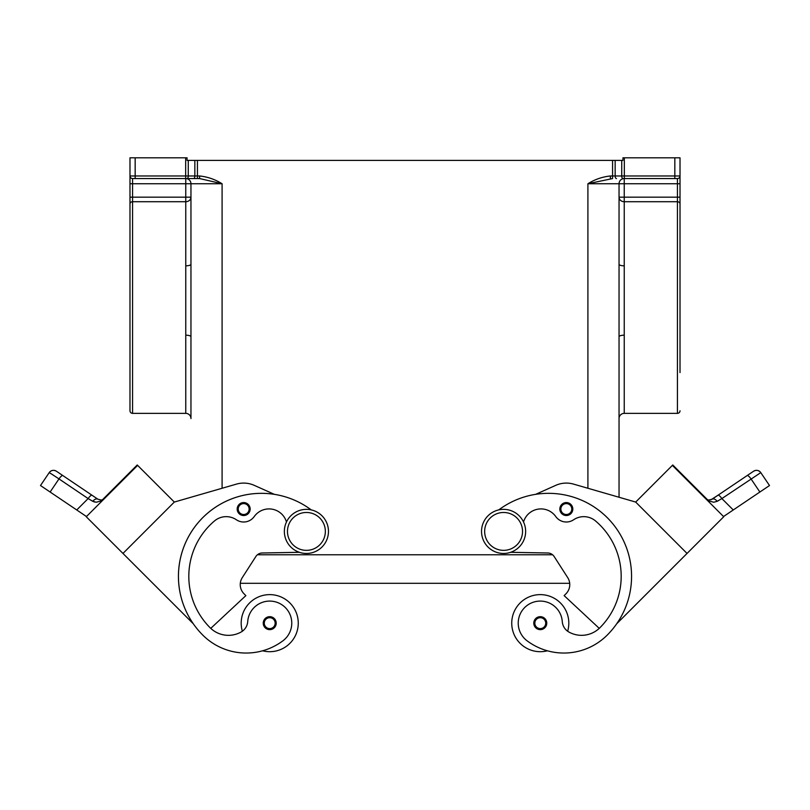 <?xml version="1.0" encoding="UTF-8"?>
<svg xmlns="http://www.w3.org/2000/svg" width="810" height="810" viewBox="0 0 810 810"><rect width="100%" height="100%" fill="white"/><g stroke="black" fill="none" stroke-linecap="round" stroke-linejoin="round"><path stroke-width="1.21" d="M503.587 509.358A22.052 22.052 0 0 0 481.535 531.411A22.052 22.052 0 0 0 503.587 553.463A22.052 22.052 0 0 0 525.639 531.411A22.052 22.052 0 0 0 503.587 509.358M306.413 553.463A22.052 22.052 0 0 1 284.361 531.411A22.052 22.052 0 0 1 306.413 509.358A22.052 22.052 0 0 1 328.465 531.411A22.052 22.052 0 0 1 306.413 553.463M242.352 631.233A28.542 28.542 0 0 1 269.72 594.621A28.542 28.542 0 0 1 298.262 623.153A28.542 28.542 0 0 0 269.72 594.621A28.542 28.542 0 0 0 241.188 623.153A28.542 28.542 0 0 1 269.72 594.621A28.542 28.542 0 0 1 298.262 623.153A28.542 28.542 0 0 1 262.612 650.794A61.368 61.368 0 0 1 202.753 635.07A83.025 83.025 0 0 1 198.713 521.994A83.025 83.025 0 0 1 311.202 509.885M269.72 616.673A6.49 6.49 0 0 1 276.21 623.153A6.49 6.49 0 0 1 269.72 629.643A6.49 6.49 0 0 1 263.24 623.153A6.49 6.49 0 0 1 269.72 616.673M547.388 650.794A28.542 28.542 0 0 1 511.738 623.153A28.542 28.542 0 0 1 540.28 594.621A28.542 28.542 0 0 1 567.648 631.233M540.28 629.643A6.49 6.49 0 0 0 546.76 623.153A6.49 6.49 0 0 0 540.28 616.673A6.49 6.49 0 0 0 533.79 623.153A6.49 6.49 0 0 0 540.28 629.643M510.664 552.309L547.762 552.987A7.786 7.786 0 0 1 554.172 556.561L567.699 577.601A12.97 12.97 0 0 1 565.967 593.791L564.135 595.623L599.248 628.368A25.94 25.94 0 0 1 568.883 632.023A12.97 12.97 0 0 1 562.282 621.604A22.052 22.052 0 0 0 522.632 609.92A22.052 22.052 0 0 0 527.067 640.791A61.368 61.368 0 0 0 607.247 635.07A83.025 83.025 0 0 0 611.287 521.994A83.025 83.025 0 0 0 498.798 509.885M566.322 502.565A6.49 6.49 0 0 1 572.812 509.055A6.49 6.49 0 0 1 566.322 515.535A6.49 6.49 0 0 1 559.842 509.055A6.49 6.49 0 0 1 566.322 502.565M723.533 516.537L733.263 509.966L721.872 498.575L760.792 472.625A5.184 5.184 0 0 0 753.594 471.228L718.014 495.224A5.184 1.316 56 0 1 719.574 495.902A5.184 1.316 56 0 1 721.872 498.575L717.144 501.349M710.957 499.78L718.014 495.224L712.122 499.203A5.184 3.048 56 0 1 717.204 501.319L713.762 502.23L708.689 500.914L672.766 464.981L672.371 465.375L723.735 516.75L616.663 623.811M747.174 475.551A5.184 1.316 -124 0 1 748.723 476.229A5.184 1.316 -124 0 1 751.022 478.902L759.871 492.024L769.5 485.534L760.792 472.625A5.184 5.184 0 0 0 753.594 471.228L718.014 495.224M709.155 500.084L708.406 500.023M712.122 499.203L708.72 500.064L706.725 499.446L708.446 500.033M256.497 605.495A22.052 22.052 0 0 1 287.368 609.92A22.052 22.052 0 0 1 282.933 640.791A61.368 61.368 0 0 1 202.753 635.07A61.368 61.368 0 0 0 282.933 640.791A22.052 22.052 0 0 0 287.368 609.92A22.052 22.052 0 0 0 247.718 621.604A22.052 22.052 0 0 1 256.497 605.495M243.678 502.565A6.49 6.49 0 0 1 250.158 509.055A6.49 6.49 0 0 1 243.678 515.535A6.49 6.49 0 0 1 237.188 509.055A6.49 6.49 0 0 1 243.678 502.565M86.468 516.537L76.737 509.966L88.128 498.575A5.184 1.316 -56 0 1 90.426 495.902A5.184 1.316 -56 0 1 91.986 495.224L56.406 471.228A5.184 5.184 0 0 0 49.207 472.625L40.5 485.534L50.129 492.024L58.978 478.902L88.128 498.575L92.796 501.319L96.238 502.23L101.311 500.914L137.234 464.981L137.629 465.375L86.265 516.75L193.337 623.811A83.025 83.025 0 0 1 274.377 494.353L254.259 485.352A25.94 25.94 0 0 0 236.469 484.107L174.322 502.058L122.958 553.443M51.982 474.306L58.978 478.902A5.184 1.316 124 0 1 61.276 476.229A5.184 1.316 124 0 1 62.826 475.551L56.406 471.228A5.184 5.184 0 0 0 49.207 472.625L51.982 474.306M94.638 502.038L92.796 501.319A5.184 3.048 -56 0 1 97.878 499.203L101.28 500.064L103.275 499.446L101.554 500.033M97.878 499.203L91.986 495.224L97.878 499.203L101.28 500.064L103.275 499.446M535.623 494.353L555.741 485.352A25.94 25.94 0 0 1 573.531 484.107L635.678 502.058L619.042 497.259L619.042 418.557A5.184 5.184 0 0 1 624.237 413.363L624.237 265.832A5.184 1.59 -0 0 1 619.042 264.242L619.042 183.748A5.184 5.184 0 0 1 624.237 178.565L677.423 178.565L677.423 197.174L624.237 197.174L624.237 183.748L587.908 183.748L612.562 178.565L612.562 175.972L610.386 175.972L610.386 178.565M185.763 413.363A5.184 5.184 0 0 1 190.957 418.557L190.957 336.768A5.184 1.59 0 0 0 185.763 335.178L185.763 413.363L132.577 413.363A2.592 2.592 0 0 1 129.985 410.771L129.985 372.58M680.015 372.58L680.015 157.808L674.831 157.808L674.831 178.565M680.015 175.972A2.592 2.592 0 0 1 679.256 177.805A2.592 2.592 0 0 0 680.015 175.972L624.328 175.972L624.328 157.808L622.941 157.808L622.941 160.4L612.562 160.4L612.562 175.972L615.154 175.972A2.592 1.296 90 0 0 615.529 177.805A2.592 1.296 90 0 0 616.451 178.565M680.015 410.771A2.592 2.592 0 0 1 677.423 413.363L624.237 413.363M185.672 157.808L185.672 175.972L188.264 175.972L188.264 160.4L187.059 160.4L187.059 157.808L129.985 157.808L129.985 175.972A2.592 2.592 0 0 0 132.577 178.565L186.968 178.565A2.592 1.296 90 0 0 187.89 177.805A2.592 1.296 90 0 0 188.264 175.972L197.438 175.972L197.438 160.4L194.845 160.4L194.845 175.972A2.592 1.296 90 0 1 194.471 177.805A2.592 1.296 90 0 1 193.549 178.565L199.614 178.565L199.614 175.972L197.438 175.972L197.438 178.565L185.763 178.565L197.438 178.565M185.672 178.565L185.672 175.972L129.985 175.972L129.985 410.771M222.092 488.258L222.092 183.748L199.614 178.565M186.968 178.565L193.549 178.565M129.985 228.43L129.985 183.748L132.577 183.748L132.577 178.565M130.744 177.805A2.592 2.592 0 0 1 129.985 175.972L129.985 157.808M188.264 160.4L194.845 160.4M197.438 160.4L612.562 160.4M190.957 336.768L190.957 183.748A5.184 5.184 0 0 0 185.763 178.565L185.763 197.174L190.957 197.174A5.184 4.546 0 0 1 185.763 201.71L185.763 335.178M624.237 265.832L624.237 201.71L677.423 201.71A2.592 2.268 180 0 1 680.015 203.988L680.015 228.43M679.256 177.805A2.592 2.592 0 0 1 677.423 178.565A2.592 2.592 0 0 0 679.256 177.805M624.328 157.808L674.831 157.808M624.237 335.178A5.184 1.59 0 0 0 619.042 336.768L619.042 264.242M624.237 201.71A5.184 4.546 0 0 1 619.042 197.174L624.237 197.174L624.237 201.71M619.042 497.259L619.042 336.768M190.957 264.242A5.184 1.59 0 0 1 185.763 265.832M190.957 197.174L190.957 231.022M76.737 509.966L50.129 492.024M190.957 497.259L174.322 502.058L137.629 465.375M93.595 509.399L130.299 472.716M286.477 521.984A18.164 18.164 0 0 0 254.239 516.547A12.97 12.97 0 0 1 236.398 519.777A18.164 18.164 0 0 0 214.468 520.962A72.647 72.647 0 0 0 210.094 627.73A25.94 25.94 0 0 0 241.117 632.023A12.97 12.97 0 0 0 247.718 621.604M236.469 484.107A25.94 25.94 0 0 1 254.259 485.352M210.094 627.73A25.94 25.94 0 0 0 241.117 632.023A25.94 25.94 0 0 1 210.752 628.368L245.865 595.623L244.033 593.791A12.97 12.97 0 0 1 242.301 577.601L255.828 556.561A7.786 7.786 0 0 1 262.238 552.987L299.335 552.309M254.239 516.547A12.97 12.97 0 0 1 236.398 519.777M759.871 492.024L733.263 509.966M672.371 465.375L635.678 502.068L687.042 553.443M679.701 472.716L716.394 509.409M523.523 521.984A18.164 18.164 0 0 1 555.761 516.547A12.97 12.97 0 0 0 573.601 519.777A18.164 18.164 0 0 1 595.532 520.962A72.647 72.647 0 0 1 599.906 627.73A25.94 25.94 0 0 1 568.883 632.023A25.94 25.94 0 0 0 599.248 628.368M257.428 554.769L552.572 554.769M240.297 583.301L569.703 583.301M306.413 550.354A18.944 18.944 0 0 1 287.469 531.411A18.944 18.944 0 0 1 306.413 512.477A18.944 18.944 0 0 1 325.347 531.411A18.944 18.944 0 0 1 306.413 550.354M269.72 617.706A5.447 5.447 0 0 1 275.167 623.153A5.447 5.447 0 0 1 269.72 628.601A5.447 5.447 0 0 1 264.273 623.153A5.447 5.447 0 0 1 269.72 617.706M540.28 628.601A5.447 5.447 0 0 0 545.727 623.153A5.447 5.447 0 0 0 540.28 617.706A5.447 5.447 0 0 0 534.833 623.153A5.447 5.447 0 0 0 540.28 628.601M503.587 550.354A18.944 18.944 0 0 0 522.531 531.411A18.944 18.944 0 0 0 503.587 512.477A18.944 18.944 0 0 0 484.653 531.411A18.944 18.944 0 0 0 503.587 550.354M566.322 514.502A5.447 5.447 0 0 0 571.779 509.055A5.447 5.447 0 0 0 566.322 503.597A5.447 5.447 0 0 0 560.874 509.055A5.447 5.447 0 0 0 566.322 514.502M757.482 470.438A5.184 5.184 0 0 0 753.594 471.228A5.184 5.184 0 0 1 757.482 470.438M243.678 503.597A5.447 5.447 0 0 1 249.126 509.055A5.447 5.447 0 0 1 243.678 514.502A5.447 5.447 0 0 1 238.221 509.055A5.447 5.447 0 0 1 243.678 503.597M129.985 197.174L185.763 197.174L185.763 201.71L132.577 201.71L132.577 183.748L222.092 183.748C215.146 179.415 207.654 176.823 199.614 175.972M680.015 197.174L677.423 197.174L677.423 413.363M189.439 180.083A5.184 5.184 0 0 0 185.763 178.565M680.015 183.748L624.237 183.748L624.237 178.565A5.184 5.184 0 0 0 620.561 180.083M621.736 160.4L621.736 175.972A2.592 1.296 90 0 0 622.11 177.805A2.592 1.296 90 0 0 623.032 178.565M624.328 178.565L624.328 175.972L615.154 175.972L615.154 160.4M132.577 413.363L132.577 201.71A2.592 2.268 0 0 0 129.985 203.988M135.169 157.808L135.169 178.565M587.908 488.258L587.908 183.748C594.854 179.415 602.346 176.823 610.386 175.972M49.207 472.625C51.222 470.185 53.622 469.719 56.406 471.228A5.184 5.184 0 0 0 52.518 470.438M760.792 472.625C758.778 470.185 756.378 469.719 753.594 471.228"/></g></svg>
